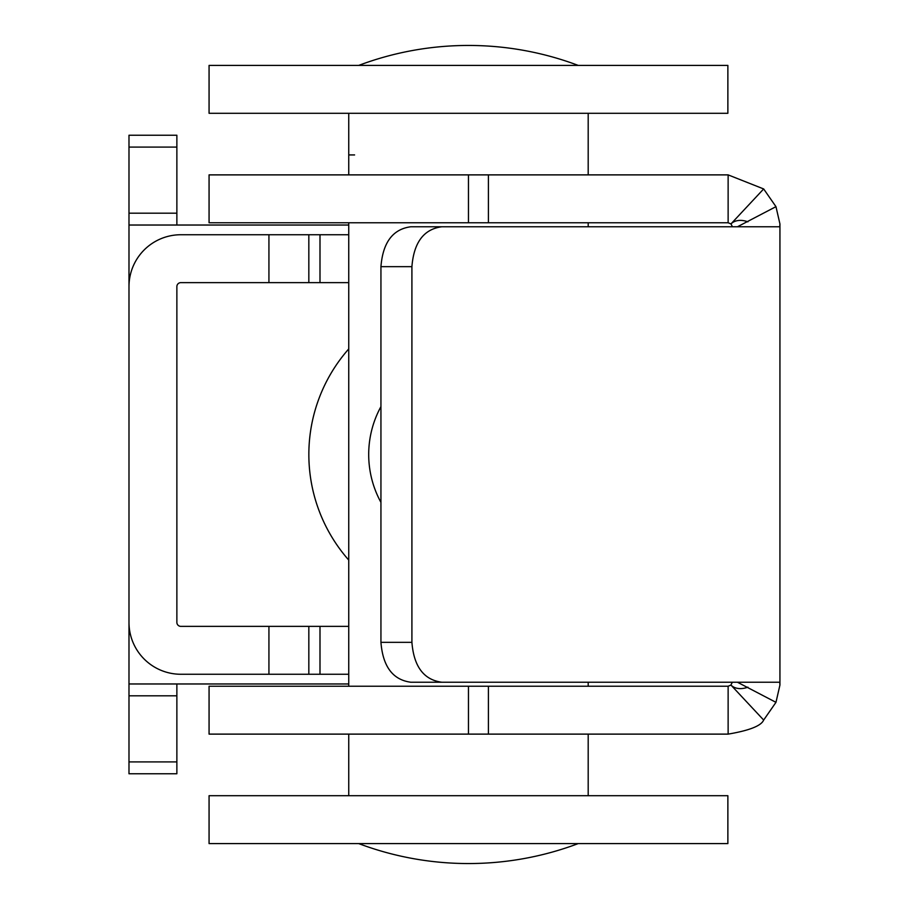<?xml version="1.0" encoding="UTF-8"?>
<svg xmlns="http://www.w3.org/2000/svg" width="909" height="909" viewBox="0 0 909 909"><rect width="100%" height="100%" fill="white"/><g stroke="black" fill="none" stroke-linecap="round" stroke-linejoin="round"><path stroke-width="1.36" d="M348.749 348.92A159.632 159.632 0 0 0 348.749 560.08M380.939 406.618A99.763 99.763 0 0 0 380.939 502.382M728.132 174.88L209.07 174.88L209.07 222.762L728.132 222.762L728.132 174.88L763.662 188.947L730.95 223.932L732.052 226.011L731.575 226.761L410.857 226.761C392.836 229.125 382.871 242.43 380.939 266.667L380.939 642.333C382.871 666.57 392.836 679.875 410.857 682.239L441.854 682.239C423.821 679.875 413.834 666.57 411.913 642.333L411.913 266.667C413.834 242.43 423.821 229.125 441.854 226.761L410.857 226.761M468.465 686.238L209.07 686.238L209.07 734.12L728.132 734.12L728.132 686.238L468.465 686.238L468.465 734.12M732.131 682.239L730.95 685.068L763.662 720.053L775.968 702.339L779.933 685.068L779.74 682.239L441.854 682.239M763.662 720.053C761.265 725.814 749.414 730.495 728.132 734.12M441.854 226.761L779.74 226.761L779.933 223.932L779.933 685.068M775.968 702.339L737.46 682.239M731.586 682.216L732.086 682.966M731.575 682.239L410.857 682.239M728.132 686.238L730.95 685.068A23.941 16.282 135.3 0 0 747.914 687.181M737.46 226.761L775.968 206.661L763.662 188.947M779.933 223.932L775.968 206.661M747.914 221.819A23.941 16.282 44.7 0 0 730.95 223.932L728.132 222.762M348.749 154.928L354.601 154.928M348.749 683.966L128.987 683.966L128.987 773.764L176.869 773.764L176.869 683.966M128.987 683.966L128.987 622.381A51.881 51.881 0 0 0 180.868 674.262L348.749 674.262M128.987 622.381L128.987 225.034L348.749 225.034M176.869 225.034L176.869 135.236L128.987 135.236L128.987 225.034M727.87 795.705L209.07 795.705L209.07 843.597L727.87 843.597L727.87 795.705M209.07 113.295L727.87 113.295L727.87 65.403L209.07 65.403L209.07 113.295M348.749 626.369L180.868 626.369A3.988 3.988 0 0 1 176.869 622.381L176.869 286.619A3.988 3.988 0 0 1 180.868 282.631L348.749 282.631M348.749 234.738L308.833 234.738L308.833 282.631L308.833 234.738L180.868 234.738A51.881 51.881 0 0 0 128.987 286.619M308.833 674.262L308.833 626.369M411.913 642.333L380.939 642.333M380.939 266.667L411.913 266.667M488.417 734.12L488.417 686.238M488.417 174.88L488.417 222.762M468.465 174.88L468.465 222.762M176.869 761.912L128.987 761.912M128.987 695.817L176.869 695.817M176.869 213.183L128.987 213.183M128.987 147.088L176.869 147.088M319.991 674.262L319.991 626.369M319.991 282.631L319.991 234.738M268.928 626.369L268.928 674.262M268.928 234.738L268.928 282.631M348.749 113.295L348.749 174.88M348.749 222.762L348.749 686.238M348.749 734.12L348.749 795.705M588.191 113.295L588.191 174.88M588.191 222.762L588.191 226.761M588.191 682.239L588.191 686.238M588.191 734.12L588.191 795.705M358.725 843.597A311.776 311.776 0 0 0 578.215 843.597M578.215 65.403A311.776 311.776 0 0 0 358.725 65.403"/></g></svg>
